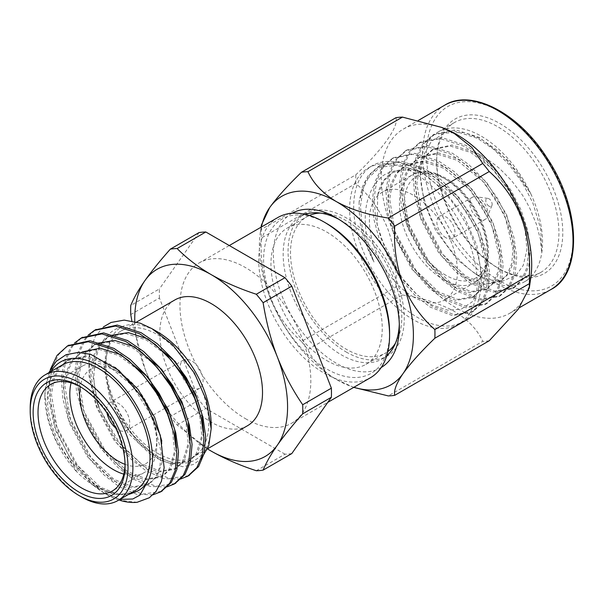 <?xml version="1.0" encoding="UTF-8"?>
<svg xmlns="http://www.w3.org/2000/svg" width="604" height="604" viewBox="0 0 604 604"><rect width="100%" height="100%" fill="white"/><g stroke="black" fill="none" stroke-linecap="round" stroke-linejoin="round"><path stroke-width="0.45" stroke-dasharray="3.02 2.27" d="M157.365 453.211A72.623 41.933 -120 0 0 193.673 456.805A72.623 41.933 -120 0 0 193.68 372.947A72.623 41.933 -120 0 0 121.049 331.015A72.623 41.933 -120 0 0 109.92 389.21A72.623 41.933 -120 0 0 157.365 453.211M211.166 424.974A76.081 43.926 60 0 1 177.131 463.102A76.081 43.926 60 0 1 118.082 413.687C113.348 404.219 109.981 394.774 107.98 385.337C103.526 367.345 104.16 352.615 109.89 341.132C112.555 334.759 116.474 329.988 121.661 326.824A76.081 43.926 60 0 1 157.365 331.785M118.082 413.687L138.256 442.838L160.498 460.497L182.672 466.711L193.182 464.544L201.064 459.123M103.488 326.855L95.183 336.647L89.89 350.72A86.463 49.921 -120 0 0 99.66 409.089C96.64 398.919 95.039 392.343 94.232 381.464C93.303 378.595 93.998 370.282 96.315 356.519C99.056 347.451 102.197 341.086 105.723 337.417C111.038 331.898 113.046 329.709 121.661 326.824M118.867 499.999A86.463 49.921 60 0 1 106.01 494.155A86.463 49.921 60 0 1 90.26 482.679L104.718 493.408L119.909 499.395M90.26 482.679L69.468 457.236L54.783 427.292L48.003 396.911L50.298 369.55M152.94 494.835L136.587 494.291L119.048 486.628L104.031 475.008L89.618 458.866L68.373 419.455L62.869 398.942L61.314 378.768L64.062 361.094L70.638 347.549L74.594 342.981M166.764 486.937L150.321 486.484L132.638 478.783L117.621 467.171L103.201 451.022L81.955 411.611L76.459 391.098L74.896 370.932L77.652 353.249L84.22 339.705L88.184 335.137M180.354 479.093L163.903 478.64L146.221 470.939L131.204 459.327L116.783 443.177L95.545 403.766L89.037 376.277L89.89 350.72M135.326 492.056L119.101 494.601L100.37 487.217L75.349 463.374L57.335 429.557L51.453 394.654L53.899 379.471L59.592 367.844L68.456 359.818L86.568 356.028L107.165 362.491L115.221 367.459M161.789 441.011L162.4 461.471L156.995 476.639L149.226 484.031L132.903 486.786L113.96 479.38L88.931 455.529L70.917 421.713L65.043 386.809L67.482 371.626L73.182 359.999L82.038 351.973L80.34 352.955L98.46 349.165L119.048 355.628L140.143 371.528M176.466 448.145L170.585 468.795L162.816 476.186L146.485 478.942L127.542 471.535L102.521 447.685L84.5 413.868L78.626 378.965L81.064 363.782L86.765 352.155L95.628 344.129L97.221 343.276M190.049 440.301L184.167 460.95L176.398 468.342L160.068 471.097L141.125 463.691L116.104 439.84L98.09 406.024L92.216 371.12L94.654 355.945L100.355 344.31L109.211 336.285L110.804 335.431M203.639 432.456L197.75 453.106L189.988 460.497L173.658 463.253L154.715 455.846L129.694 431.996L111.672 398.179L107.98 385.337M127.942 494.759L114.096 494.419L98.671 488.198L73.65 464.355L55.636 430.531L49.755 395.635L52.201 380.452L57.901 368.825L66.757 360.799L84.87 357.009L105.466 363.472L132.752 386.009L153.031 418.519L161.177 452.117L159.924 466.605L155.296 477.621L147.527 485.012L131.204 487.768L112.261 480.354L87.233 456.511L69.218 422.694L63.345 387.791L65.783 372.608L71.483 360.981L80.34 352.955M171.981 426.311L174.639 451.309L168.886 469.776L161.117 477.168L144.786 479.923L125.843 472.509L100.823 448.666L82.808 414.85L76.927 379.946L79.373 364.763L85.066 353.136L93.93 345.111L112.042 341.32L132.638 347.783L153.726 363.683M185.564 418.466L188.229 443.464L182.468 461.932L174.699 469.323L158.376 472.079L139.433 464.672L114.405 440.822L96.391 407.005L90.517 372.102L92.956 356.919L98.656 345.292L107.512 337.266L125.632 333.476L146.221 339.939L167.316 355.839M199.154 410.622L201.812 435.62L196.058 454.087L188.289 461.479L171.959 464.234L153.016 456.828L127.995 432.977L109.973 399.161L104.054 367.24L109.89 341.132M137.108 502.294L122.461 500.535L107.165 493.491L92.148 481.879L77.727 465.729L56.482 426.318L50.985 405.805L49.422 385.639L52.178 367.957L58.747 354.412L68.169 345.594M161.404 491.392L142.453 494.14L120.747 485.646L105.73 474.034L91.317 457.885L70.072 418.474L64.568 397.961L63.012 377.794L65.76 360.112L72.329 346.568L81.751 337.749M174.986 483.547L156.043 486.296L134.337 477.802L119.32 466.19L104.9 450.04L83.654 410.629L78.158 390.116L76.595 369.95L79.35 352.268L85.919 338.723L95.341 329.905M188.576 475.703L169.626 478.459L147.92 469.957L120.641 444.974L99.66 409.089M98.671 488.198C93.039 485.699 86.01 480.558 77.591 472.773L55.998 440.414L48.056 418.557L44.87 394.873L48.826 372.713M62.363 364.899A72.623 41.933 -120 0 0 51.227 423.094A72.623 41.933 -120 0 0 98.671 487.096A72.623 41.933 -120 0 0 134.986 490.69M51.023 371.445A76.081 43.926 -120 0 0 44.87 396.737A76.081 43.926 -120 0 0 77.591 472.773M81.555 496.979A72.623 41.933 60 0 1 30.2 408.032M125.066 464.189A61.563 35.538 -120 0 0 125.081 462.807A61.563 35.538 -120 0 0 81.555 387.413A61.563 35.538 -120 0 0 80.347 386.741M71.091 382.845A61.563 35.538 60 0 1 82.567 366.009A61.563 35.538 60 0 1 113.348 369.059A61.563 35.538 60 0 1 156.874 444.453A61.563 35.538 60 0 1 144.122 472.638A61.563 35.538 60 0 1 123.805 474.155M125.066 464.355A54.639 31.551 -120 0 0 156.874 438.806A54.639 31.551 -120 0 0 118.233 371.883A54.639 31.551 -120 0 0 80.204 386.658M115.621 427.919A16.255 9.385 -120 0 0 118.233 429.769A16.255 9.385 -120 0 0 126.364 430.576A16.255 9.385 -120 0 0 126.364 411.807A16.255 9.385 -120 0 0 110.109 402.423A16.255 9.385 -120 0 0 107.044 413.053M191.596 387.413A16.255 9.385 -120 0 0 199.728 388.221A16.255 9.385 -120 0 0 199.728 369.452A16.255 9.385 -120 0 0 183.473 360.067A16.255 9.385 -120 0 0 180.981 373.091A16.255 9.385 -120 0 0 191.596 387.413M247.474 425.744A72.623 41.933 60 0 1 211.166 422.151A72.623 41.933 60 0 1 163.714 358.149A72.623 41.933 60 0 1 174.85 299.954M399.312 324.008A82.152 47.429 -120 0 0 399.357 321.275A82.152 47.429 -120 0 0 341.268 220.656A82.152 47.429 -120 0 0 338.874 219.328M305.133 214.352A82.152 47.429 -120 0 0 300.188 216.587A82.152 47.429 -120 0 0 287.595 282.415A82.152 47.429 -120 0 0 341.268 354.812A82.152 47.429 -120 0 0 382.347 358.882A82.152 47.429 -120 0 0 386.756 355.718M341.268 220.656L336.375 217.833L341.268 220.656M381.215 367.519A89.075 51.423 60 0 1 291.838 316.269A89.075 51.423 60 0 1 292.147 213.242M353.725 387.383L336.375 379.493A108.924 62.892 60 0 1 269.671 296.519A108.924 62.892 60 0 1 260.218 233.28A108.924 62.892 60 0 1 261.373 227.013M395.982 117.689C398.731 126.697 383.865 147.942 355.839 174.798L261.321 229.369A122.831 70.917 -120 0 0 261.321 238.021L355.839 183.45C369.618 195.553 380.203 210.509 387.594 228.335C394.246 246.575 397.039 266.1 395.982 286.915L301.464 341.479A122.831 70.917 -120 0 0 307.949 349.557C313.257 361.207 322.732 371.188 336.375 379.493A108.924 62.892 -120 0 0 347.904 385.148A108.924 62.892 -120 0 0 353.906 387.285M301.464 341.479C287.663 329.361 277.062 314.374 269.671 296.519C263.05 278.293 260.264 258.791 261.321 238.021M261.321 229.369L261.381 225.118M355.839 183.45A122.831 70.917 60 0 1 355.839 174.798M307.949 349.557L402.468 294.986A122.831 70.917 60 0 1 395.982 286.915M402.468 294.986C422.574 298.036 439.825 303.487 454.216 311.332C467.881 319.607 477.394 329.61 482.755 341.336L388.236 395.907M489.24 340.762A122.831 70.917 60 0 1 482.755 341.336M530.848 277.138A106.364 61.412 60 0 1 509.67 313.325A106.364 61.412 60 0 1 403.306 251.913A106.364 61.412 60 0 1 403.306 129.097A106.364 61.412 60 0 1 445.231 128.848M499.727 269.067A89.181 51.491 -120 0 0 562.785 232.661A89.181 51.491 -120 0 0 499.727 123.435A89.181 51.491 -120 0 0 436.662 159.841A89.181 51.491 -120 0 0 499.727 269.067L497.802 267.957A86.463 49.921 60 0 1 436.662 162.061A86.463 49.921 60 0 1 454.57 122.484A86.463 49.921 60 0 1 547.179 184.25A86.463 49.921 60 0 1 541.033 272.238A86.463 49.921 60 0 1 497.802 267.957L499.727 269.067M530.773 193.718A86.463 49.921 60 0 1 541.796 252.623A86.463 49.921 60 0 1 524.627 281.706A86.463 49.921 60 0 1 481.396 277.425A86.463 49.921 60 0 1 420.256 171.536A86.463 49.921 60 0 1 438.164 131.959A86.463 49.921 60 0 1 530.773 193.718L507.881 160.294L479.349 137.418L455.416 129.792L434.397 134.133L424.136 143.458L417.568 156.995L414.812 174.677L416.375 194.85L421.871 215.356L443.117 254.775L457.538 270.917L472.554 282.529L494.835 291.113L514.064 287.806L523.238 279.108L528.734 266.19L530.297 249.195L527.541 229.709L520.973 209.822L510.916 190.245L497.462 171.717L481.849 156.255L465.76 145.262L441.834 137.637L420.814 141.978L410.554 151.302L403.978 164.839L401.23 182.521L402.785 202.695L408.289 223.201L429.535 262.612L443.948 278.761L458.964 290.373L481.245 298.957L500.482 295.65L509.648 286.953L515.144 274.035L516.707 257.04L513.959 237.553L507.383 217.667L497.334 198.089L483.872 179.562L468.266 164.099L452.177 153.106L428.251 145.481L407.224 149.815L396.964 159.146L390.395 172.684L387.64 190.366L389.202 210.539L394.699 231.045L415.945 270.456L430.365 286.606L445.382 298.217L467.662 306.802L486.892 303.495L496.065 294.797L501.562 281.872L503.124 264.884L500.369 245.398L493.8 225.511L483.744 205.934L470.289 187.406L454.676 171.944L438.587 160.951L414.661 153.325L393.642 157.659L383.381 166.991L376.805 180.528L374.057 198.21L375.62 218.384L381.116 238.89L402.362 278.301L416.783 294.45L431.8 306.062L454.072 314.639L473.309 311.339L482.475 302.642L487.979 289.716L489.534 272.729L486.786 253.242L480.21 233.355L470.161 213.778L456.707 195.251L441.094 179.788L425.005 168.795L401.079 161.17L380.059 165.504L369.791 174.835L363.223 188.373L360.475 206.055L362.03 226.228L367.526 246.734L373.989 262.015C365.48 240.618 362.649 217.629 367.783 199.622C370.924 190.018 373.181 185.202 380.052 178.391C383.902 173.967 390.969 171.128 401.26 169.875L415.393 170.449L430.086 176.028L457.387 198.573L477.673 231.098L485.812 264.711L484.567 279.207L479.938 290.222L472.169 297.621L455.831 300.377L436.881 292.963L411.845 269.105L393.823 235.273L387.942 200.362L390.388 185.171L396.088 173.537L404.937 165.519L423.064 161.721L443.676 168.184L470.969 190.736L491.256 223.254L499.402 256.866L498.149 271.362L493.521 282.378L485.744 289.777L469.414 292.532L450.463 285.118L425.427 261.26L407.406 227.429L401.532 192.517L403.97 177.327L409.671 165.692L418.549 157.659L436.662 153.877L457.258 160.339L484.559 182.891L504.846 215.409L512.985 249.022L511.739 263.518L507.111 274.533L499.342 281.932L483.004 284.688L464.053 277.274L439.017 253.416L420.996 219.584L415.114 184.673L417.553 169.49L423.261 157.848L432.109 149.83L450.237 146.032L470.841 152.495L491.792 168.259L510.093 191.423L524.936 227.217L526.937 249.845L523.238 265.405L516.42 274.911L502.936 281.071L488.968 279.863L475.793 274.193L457.349 259.75L435.658 230.434L424.076 202.053L420.263 175.522L423.019 156.164L431.362 141.344L444.514 133.001L464.28 132.525L480.958 138.95L497.545 150.524L517.688 172.367L530.773 193.718M473.279 151.891L451.966 145.043L433.846 148.826L424.982 156.859L419.282 168.493L416.836 183.676L422.717 218.595L440.739 252.427L465.775 276.277L484.718 283.691L501.048 280.943L508.832 273.536L513.46 262.521L514.706 248.025L506.567 214.42L486.28 181.895L458.98 159.343L438.376 152.887L420.248 156.678L411.392 164.703L405.692 176.338L403.253 191.521L409.127 226.44L427.156 260.271L452.185 284.122L471.143 291.536L487.481 288.772L495.242 281.381L499.87 270.365L501.124 255.869L492.977 222.264L472.69 189.739L445.397 167.187L424.801 160.732L406.681 164.507L397.809 172.548L392.109 184.182L389.663 199.365L395.544 234.276L413.566 268.108L438.602 291.966L457.545 299.38L473.876 296.632L481.66 289.225L486.288 278.21L487.534 263.714L479.395 230.109L459.108 197.583L431.807 175.032L411.203 168.569L393.076 172.367L384.219 180.385L377.681 195.084L377.138 224.56L387.202 255.228L401.26 278.127L417.409 295.19L431.996 305.005L447.602 310.177L461.328 309.112L472.034 302L478.058 291.808L481.214 272.668L476.926 245.707L464.544 217.289L444.491 190.615L422.128 172.82L399.523 164.673L379.939 167.263L365.888 180.173L359.108 201.789L362.226 187.202L368.093 175.809L378.361 166.485L399.38 162.151L423.306 169.777L439.395 180.77L455.008 196.232L468.462 214.752L478.511 234.337L485.087 254.224L487.836 273.703L486.28 290.698L480.776 303.623L471.611 312.313L452.373 315.62L430.101 307.043L415.084 295.432L400.663 279.282L379.418 239.871L373.921 219.365L372.358 199.192L375.114 181.51L381.683 167.972L391.943 158.641L412.962 154.307L436.888 161.932L452.977 172.925L468.591 188.388L482.045 206.908L492.101 226.492L498.67 246.379L501.426 265.866L499.863 282.853L494.366 295.779L485.193 304.476L465.963 307.776L443.683 299.199L428.666 287.587L414.246 271.438L393 232.027L387.504 211.521L385.941 191.347L388.697 173.665L395.265 160.128L405.526 150.796L426.552 146.462L450.478 154.088L466.567 165.081L482.181 180.543L495.635 199.071L505.684 218.648L512.26 238.535L515.008 258.021L513.453 275.009L507.949 287.934L498.783 296.632L479.546 299.939L457.273 291.354L442.249 279.743L427.836 263.593L406.59 224.182L401.094 203.676L399.531 183.503L402.279 165.821L408.855 152.284L419.116 142.952L440.135 138.618L464.061 146.243L480.15 157.236L495.763 172.699L509.217 191.226L519.274 210.804L525.842 230.69L528.598 250.177L527.035 267.164L521.539 280.09L512.366 288.788L493.136 292.094L470.856 283.51L455.839 271.898L441.418 255.749L420.173 216.338L414.676 195.832L413.113 175.658L415.869 157.976L422.438 144.439L432.698 135.107L453.725 130.774L477.651 138.399L493.74 149.392L509.346 164.854L522.8 183.382L532.856 202.959L540.656 228.644L541.796 252.623L540.331 238.973L536.397 224.243L530.199 209.173C529.64 207.663 523.592 196.549 521.848 194.277L511.49 180.505L499.538 168.471C488.462 159.456 479.704 153.929 473.279 151.891A74.013 42.733 60 0 1 510.093 191.423M359.108 201.789C359.146 216.164 360.135 225.926 362.075 231.075C364.695 241.585 368.659 251.891 373.989 262.015M377.681 195.084A74.013 42.733 60 0 1 391.875 173.054A74.013 42.733 60 0 1 401.26 169.875M369.384 264.386A90.177 52.065 60 0 1 372.358 165.655A90.177 52.065 60 0 1 417.447 170.124L417.447 170.124A90.177 52.065 60 0 1 481.214 280.566A90.177 52.065 60 0 1 462.536 321.849A90.177 52.065 60 0 1 369.384 264.386M413.4 172.457A90.177 52.065 60 0 1 472.313 251.928A90.177 52.065 60 0 1 458.489 324.189A90.177 52.065 60 0 1 413.4 319.72A90.177 52.065 60 0 1 354.488 240.256A90.177 52.065 60 0 1 368.312 167.995A90.177 52.065 60 0 1 413.4 172.457M413.4 296.919A62.25 35.938 60 0 1 372.728 242.061A62.25 35.938 60 0 1 382.272 192.178A62.25 35.938 60 0 1 444.521 228.123A62.25 35.938 60 0 1 444.521 299.999A62.25 35.938 60 0 1 413.4 296.919M445.926 237.757A12.797 7.391 60 0 1 437.568 226.485A12.797 7.391 60 0 1 439.531 216.232A12.797 7.391 60 0 1 452.321 223.616A12.797 7.391 60 0 1 452.321 238.391A12.797 7.391 60 0 1 445.926 237.757M478.798 218.776A12.797 7.391 -120 0 0 485.201 219.411A12.797 7.391 -120 0 0 487.254 216.942A12.797 7.391 -120 0 0 485.201 204.635A12.797 7.391 -120 0 0 475.575 196.708A12.797 7.391 -120 0 0 472.404 197.251A12.797 7.391 -120 0 0 470.441 207.504A12.797 7.391 -120 0 0 478.798 218.776M488.968 206.13A4.492 2.597 60 0 1 485.843 201.321A4.492 2.597 60 0 1 487.828 198.376A4.492 2.597 60 0 1 491.211 201.162A4.492 2.597 60 0 1 491.935 205.488A4.492 2.597 60 0 1 488.968 206.13M309.339 215.477A78.694 45.436 -120 0 0 306.809 216.761A78.694 45.436 -120 0 0 294.744 279.818A78.694 45.436 -120 0 0 346.16 349.165A78.694 45.436 -120 0 0 385.503 353.061A78.694 45.436 -120 0 0 387.881 351.52M395.477 343.147A78.694 45.436 -120 0 0 385.511 262.196A78.694 45.436 -120 0 0 320.384 213.084M346.16 351.989A82.152 47.429 -120 0 0 387.232 356.058A82.152 47.429 -120 0 0 387.239 261.192A82.152 47.429 -120 0 0 305.08 213.763A82.152 47.429 -120 0 0 292.487 279.592A82.152 47.429 -120 0 0 346.16 351.989M389.58 332.57A89.075 51.423 60 0 1 326.598 368.931A89.075 51.423 60 0 1 263.608 259.841A89.075 51.423 60 0 1 326.598 223.48M277.885 217.485A92.533 53.424 -120 0 0 263.699 291.626A92.533 53.424 -120 0 0 324.152 373.166A92.533 53.424 -120 0 0 370.411 377.749M134.783 321.524A108.078 62.401 -120 0 0 144.983 368.765A108.078 62.401 -120 0 0 207.61 448.946M207.602 448.976L177.146 425.027A121.714 70.268 60 0 1 170.336 416.556C159.637 400.686 151.189 384.756 144.983 368.765L131.846 320.89M326.598 360.46A78.694 45.436 -120 0 0 365.941 364.355A78.694 45.436 -120 0 0 365.941 273.491A78.694 45.436 -120 0 0 287.247 228.055A78.694 45.436 -120 0 0 275.182 291.113A78.694 45.436 -120 0 0 326.598 360.46M245.398 418.632A92.533 53.424 -120 0 0 291.664 423.215A92.533 53.424 -120 0 0 291.664 316.375A92.533 53.424 -120 0 0 199.131 262.951A92.533 53.424 -120 0 0 184.952 337.092A92.533 53.424 -120 0 0 245.398 418.632M291.792 453.566A121.714 70.268 60 0 1 284.982 454.178L256.307 470.727M177.146 425.027L205.821 408.478L284.982 454.178M205.821 408.478A121.714 70.268 60 0 1 199.01 399.999L170.336 416.556M130.758 314.541L159.426 297.991L199.01 399.999M159.426 297.991A121.714 70.268 60 0 1 159.426 288.908L130.758 305.458M199.01 232.6L159.426 288.908M444.619 105.247A106.364 61.412 -120 0 0 428.311 190.479A106.364 61.412 -120 0 0 497.802 284.205A106.364 61.412 -120 0 0 550.984 289.475M499.727 280.875A103.639 59.834 60 0 1 436.262 117.297A103.639 59.834 60 0 1 563.192 190.577A103.639 59.834 60 0 1 499.727 280.875M443.479 279.554A62.25 35.938 -120 0 0 474.608 282.634A62.25 35.938 -120 0 0 474.608 210.751A62.25 35.938 -120 0 0 412.358 174.813A62.25 35.938 -120 0 0 402.815 224.696A62.25 35.938 -120 0 0 443.479 279.554M445.926 275.311A58.792 33.945 60 0 1 409.92 182.521A58.792 33.945 60 0 1 481.932 224.092A58.792 33.945 60 0 1 445.926 275.311M152.737 329.12L151.921 328.644M68.456 359.818L66.757 360.799M149.226 484.031L147.527 485.012M162.816 476.186L161.117 477.168M95.628 344.129L93.93 345.111M176.398 468.342L174.699 469.323M109.211 336.285L107.512 337.266M189.988 460.497L188.289 461.479M104.718 493.408L106.01 494.155M44.87 396.737L44.87 394.873M81.555 387.413L79.109 386.001M125.081 462.807L125.081 465.631M82.567 366.009L50.774 384.363M144.122 472.638L112.336 490.992M118.233 371.883L113.348 369.059M156.874 438.806L156.874 444.453M183.473 360.067L175.409 364.725M175.062 364.922L161.819 372.57M161.472 372.766L148.237 380.414M147.889 380.611L110.109 402.423M199.728 388.221L192.623 392.321M192.132 392.608L179.033 400.165M178.55 400.444L165.451 408.01M164.96 408.289L126.364 430.576M136.625 322.023L121.049 331.015M207.716 448.704L193.673 456.805M399.357 321.275L399.357 326.923M260.218 233.28L261.087 227.179M347.904 385.148L349.082 385.624M509.67 313.325L519.387 307.715M403.306 129.097L418.549 120.294M436.662 162.061L436.662 159.841M524.627 281.706L541.033 272.238M438.164 131.959L454.57 122.484M475.786 274.193L481.396 277.425M420.256 175.522L420.256 171.536M432.698 135.107L434.397 134.133M512.366 288.788L514.064 287.806M419.116 142.952L420.814 141.978M498.783 296.632L500.482 295.65M405.526 150.796L407.224 149.815M485.193 304.476L486.892 303.495M391.943 158.641L393.642 157.659M471.611 312.313L473.309 311.339M378.361 166.485L380.059 165.504M472.169 297.621L473.883 296.624M485.752 289.777L487.473 288.78M499.334 281.932L501.056 280.935M391.875 173.054L393.083 172.359M404.952 165.511L406.673 164.514M418.534 157.667L420.256 156.67M432.124 149.822L433.846 148.826M422.128 172.82L417.447 170.124M481.214 272.683L481.214 280.566M458.489 324.189L462.536 321.849M368.312 167.995L372.358 165.655M444.521 299.999L474.608 282.634C481.033 278.957 485.314 272.487 487.458 263.223C488.659 257.614 488.832 251.362 487.972 244.461C486.311 232.079 481.818 219.826 474.495 207.701C466.424 194.73 456.979 184.922 446.152 178.278L435.741 173.431C426.583 170.607 418.791 171.06 412.358 174.813L382.272 192.178M472.404 197.251L439.531 216.232M485.201 219.411L452.321 238.391M487.828 198.376L475.575 196.708M491.935 205.488L487.254 216.942M305.08 213.763L300.188 216.587M387.232 356.058L382.347 358.882M365.941 364.355L385.503 353.061M287.247 228.055L306.809 216.761M291.664 423.215L327.783 402.362M199.131 262.951L229.286 245.541"/><path stroke-width="0.91" d="M152.737 329.12L157.365 331.785A76.081 43.926 60 0 1 211.166 424.974L211.166 428.772L206.462 400.384L194.307 372.978L172.57 344.695L151.921 328.644L140.362 323.223L124.22 320.112L111.091 322.445L103.488 326.855M201.064 459.123L208.667 446.046L211.166 428.764M119.909 499.395L132.789 498.995L139.924 495.121L148.644 479.667C144.718 485.858 142.552 488.84 135.326 492.056L127.942 494.759M50.298 369.55L57.048 355.394L67.293 346.077L88.32 341.728L112.261 349.354L128.35 360.354L143.956 375.809L157.41 394.336L167.467 413.914L174.043 433.808L176.791 453.287L175.228 470.282L169.732 483.2L160.566 491.898L152.94 494.835M74.594 342.981L80.913 338.217L101.925 333.884L125.843 341.517L141.932 352.51L157.546 367.964L171 386.492L181.057 406.069L187.625 425.963L190.373 445.442L188.818 462.438L183.322 475.356L174.141 484.061L166.764 486.937M88.184 335.137L94.473 330.388L115.5 326.039L139.433 333.672L155.522 344.665L171.128 360.12L184.582 378.648L194.639 398.225L201.208 418.119L203.963 437.598L202.4 454.593L196.904 467.511L187.746 476.201L180.354 479.093M115.221 367.459L138.09 389.444L154.73 417.538L161.789 441.011M82.038 351.973L100.158 348.183L120.747 354.646L148.04 377.183L168.32 409.693L174.632 429.346L176.466 448.145M97.221 343.276L114.768 340.437L134.337 346.802L161.623 369.338L181.902 401.849L188.222 421.501L190.049 440.301M110.804 335.431L128.35 332.593L147.92 338.957L175.213 361.494L195.492 394.004L201.804 413.657L203.639 432.456M140.143 371.528L155.432 390.093L166.621 410.675L171.981 426.311M153.726 363.683L169.022 382.249L180.203 402.83L185.564 418.466M167.316 355.839L182.604 374.404L193.793 394.986L199.154 410.622M68.169 345.594L90.034 340.747L113.96 348.38L130.049 359.372L145.655 374.827L159.109 393.355L169.165 412.932L175.734 432.826L178.49 452.305L176.927 469.3L171.43 482.219L161.404 491.392M81.751 337.749L103.601 332.902L127.542 340.535L143.631 351.528L159.245 366.983L172.699 385.511L182.755 405.088L189.324 424.982L192.072 444.461L190.517 461.456L185.013 474.374L174.986 483.547M95.341 329.905L117.206 325.065L141.125 332.691L157.221 343.684L172.827 359.138L186.281 377.666L196.338 397.251L202.906 417.137L205.662 436.616L204.099 453.612L198.603 466.537L188.576 475.703M48.826 372.713L56.066 361.441L66.025 354.722L78.112 352.442L90.675 354.322L118.935 370.463L144.016 399.501L160.279 435.212L164.16 467.7L161.381 481.335L155.991 491.445L149.347 497.741L137.108 502.294A86.463 49.921 60 0 1 118.867 499.999M117.871 500.573L134.986 490.69A72.623 41.933 -120 0 0 134.986 406.832A72.623 41.933 -120 0 0 62.363 364.899L45.24 374.782A72.623 41.933 60 0 1 117.871 416.715A72.623 41.933 60 0 1 117.871 500.573A72.623 41.933 60 0 1 81.555 496.979L79.109 495.567A69.166 39.932 -120 0 0 128.018 467.33A69.166 39.932 -120 0 0 79.109 382.611A69.166 39.932 -120 0 0 30.2 410.856A69.166 39.932 -120 0 0 79.109 495.567L81.555 496.979M148.644 479.667A76.081 43.926 -120 0 0 121.162 384.34A76.081 43.926 -120 0 0 51.023 371.445M30.2 410.856L30.2 408.032A72.623 41.933 60 0 1 45.24 374.782M79.109 492.177A65.021 37.539 60 0 1 33.137 412.547A65.021 37.539 60 0 1 79.109 386.001A65.021 37.539 60 0 1 125.081 465.631A65.021 37.539 60 0 1 79.109 492.177M80.347 386.741A61.563 35.538 -120 0 0 50.774 384.363A61.563 35.538 -120 0 0 41.336 433.695A61.563 35.538 -120 0 0 81.555 487.941A61.563 35.538 -120 0 0 112.336 490.992A61.563 35.538 -120 0 0 125.066 464.189M123.805 474.155A61.563 35.538 60 0 1 113.348 469.587A61.563 35.538 60 0 1 71.091 382.845M80.204 386.658A54.639 31.551 -120 0 0 118.233 461.116A54.639 31.551 -120 0 0 125.066 464.355M107.044 413.053A16.255 9.385 -120 0 0 115.621 427.919M136.625 322.023L174.85 299.954A72.623 41.933 60 0 1 247.474 341.887A72.623 41.933 60 0 1 247.474 425.744L207.716 448.704M338.874 219.328A82.152 47.429 -120 0 0 305.133 214.352M386.756 355.718A82.152 47.429 -120 0 0 399.312 324.008M292.147 213.242A89.075 51.423 60 0 1 336.375 217.833L336.375 217.833A89.075 51.423 60 0 1 399.357 326.923A89.075 51.423 60 0 1 381.215 367.519M261.373 227.013A108.924 62.892 60 0 1 269.671 207.58A108.924 62.892 60 0 1 336.375 201.623A108.924 62.892 60 0 1 403.079 284.597A108.924 62.892 60 0 1 403.079 373.536C396.451 383.268 393.665 390.531 394.729 395.326L489.24 340.762L518.194 309.293L529.323 287.897L529.383 283.646L434.872 338.217C421.064 351.566 410.471 363.344 403.079 373.536A108.924 62.892 -120 0 1 353.906 387.285M434.872 338.217A122.831 70.917 -120 0 0 434.872 329.565L529.383 274.994A122.831 70.917 60 0 1 529.383 283.646M529.383 274.994C530.448 254.329 527.677 234.858 521.063 216.587C513.717 198.746 503.109 183.729 489.24 171.536L394.729 226.1C393.657 246.809 396.443 266.304 403.079 284.597C410.433 302.408 421.026 317.394 434.872 329.565M394.729 226.1A122.831 70.917 -120 0 0 388.236 218.029L482.755 163.465A122.831 70.917 60 0 1 489.24 171.536M482.755 163.465L471.845 147.429L454.329 133.522L441.622 127.399L402.468 117.108L307.949 171.679C313.257 183.329 322.732 193.31 336.375 201.623C350.697 209.475 367.979 214.948 388.236 218.029M307.949 171.679A122.831 70.917 -120 0 0 301.464 172.261L395.982 117.689A122.831 70.917 60 0 1 402.468 117.108M261.087 227.179L261.381 225.118L269.671 207.58C277.025 197.425 287.625 185.655 301.464 172.261M394.729 395.326A122.831 70.917 -120 0 1 388.236 395.907L353.725 387.383M441.63 127.391L445.231 128.848A106.364 61.412 60 0 1 456.488 134.367A106.364 61.412 60 0 1 530.848 277.138L529.323 287.897M387.881 351.52A78.694 45.436 -120 0 0 395.477 343.147M320.384 213.084A78.694 45.436 -120 0 0 309.339 215.477M324.152 222.068L326.598 223.48A89.075 51.423 60 0 1 389.58 332.57L389.58 335.394A92.533 53.424 -120 0 0 324.152 222.068A92.533 53.424 -120 0 0 277.885 217.485L229.286 245.541M327.783 402.362L370.411 377.749A92.533 53.424 -120 0 0 389.58 335.394M207.61 448.946A108.078 62.401 -120 0 0 211.166 451.09A108.078 62.401 -120 0 0 277.342 445.178A108.078 62.401 -120 0 0 277.342 356.941A108.078 62.401 -120 0 0 211.166 274.609A108.078 62.401 -120 0 0 144.983 280.52A108.078 62.401 -120 0 0 134.783 321.524M131.846 320.89L130.758 314.541A121.714 70.268 60 0 1 130.758 305.458C134.035 297.659 138.777 289.346 144.983 280.52C151.68 271.068 160.128 260.611 170.336 249.15A121.714 70.268 60 0 1 177.146 248.538C186.757 258.286 198.097 266.976 211.166 274.609C224.529 282.211 239.577 288.757 256.307 294.246A121.714 70.268 60 0 1 263.118 302.717C266.402 322.868 271.143 340.943 277.342 356.941C284.039 373.921 292.495 389.852 302.702 404.733A121.714 70.268 60 0 1 302.702 413.808C292.004 425.896 283.548 436.352 277.342 445.178C270.826 454.533 266.085 462.845 263.118 470.123A121.714 70.268 60 0 1 256.307 470.727C239.584 465.246 224.537 458.7 211.166 451.09L207.602 448.976M170.336 249.15L199.01 232.6A121.714 70.268 60 0 1 205.821 231.989L177.146 248.538M256.307 294.246L284.982 277.689L205.821 231.989M284.982 277.689A121.714 70.268 60 0 1 291.792 286.168L263.118 302.717M302.702 404.733L331.369 388.176L291.792 286.168M331.369 388.176A121.714 70.268 60 0 1 331.369 397.258L302.702 413.808M263.118 470.123L291.792 453.566L331.369 397.258M519.387 307.715L550.984 289.475A106.364 61.412 -120 0 0 567.284 204.243A106.364 61.412 -120 0 0 497.802 110.517A106.364 61.412 -120 0 0 444.619 105.247L418.549 120.294M160.566 491.898L162.265 490.916M174.148 484.053L175.847 483.072M187.738 476.209L189.43 475.227M67.316 346.069L69.007 345.088M80.898 338.225L82.597 337.243M94.481 330.38L96.179 329.399M192.623 392.321L192.132 392.608M179.033 400.165L178.55 400.444M165.451 408.01L164.96 408.289M550.984 289.475C582.324 273.974 581.146 208.282 546.824 157.682C517.945 112.004 470.486 88.569 444.619 105.247"/></g></svg>
